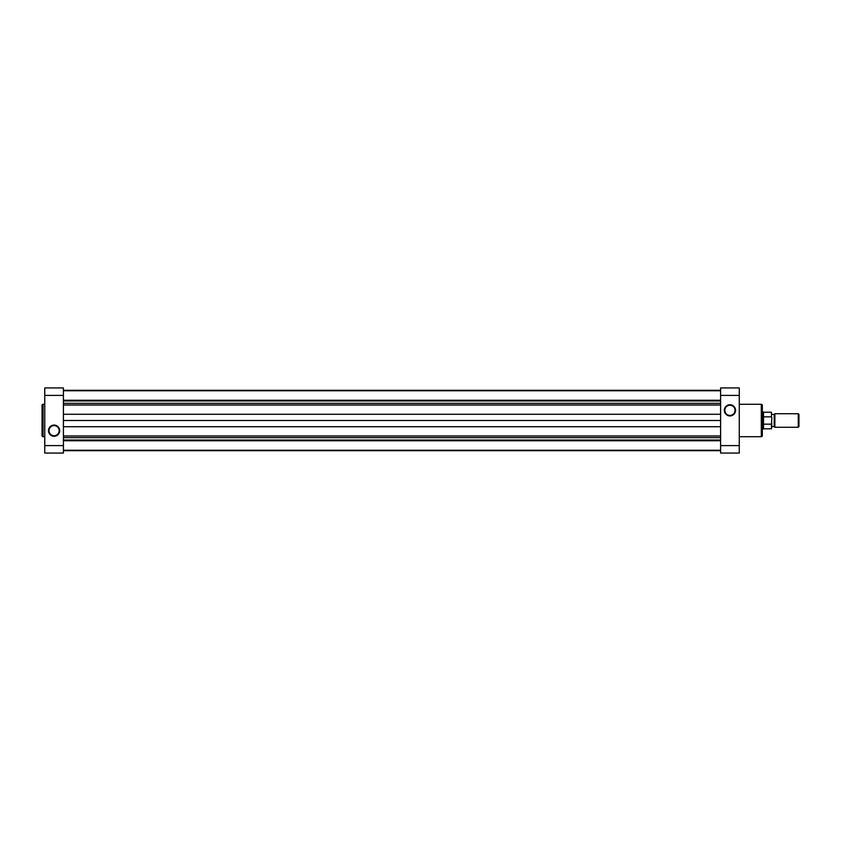 <?xml version="1.0" encoding="UTF-8"?>
<svg xmlns="http://www.w3.org/2000/svg" width="841" height="841" viewBox="0 0 841 841"><rect width="100%" height="100%" fill="white"/><g stroke="black" fill="none" stroke-linecap="round" stroke-linejoin="round"><path stroke-width="1.26" d="M42.05 435.691L42.05 405.309A1.02 1.02 0 0 1 43.07 404.29L43.07 436.71A1.02 1.02 0 0 1 42.05 435.691M54.087 436.29A5.614 5.614 0 0 1 48.473 430.676A5.614 5.614 0 0 1 54.087 425.062A5.614 5.614 0 0 1 59.7 430.676A5.614 5.614 0 0 1 54.087 436.29M54.087 425.599A5.067 5.067 0 0 0 49.02 430.676A5.067 5.067 0 0 0 54.087 435.743A5.067 5.067 0 0 0 59.154 430.676A5.067 5.067 0 0 0 54.087 425.599M44.762 404.29L43.07 404.29M44.762 436.71L43.07 436.71M44.762 395.407L44.762 387.943L63.411 387.943L63.411 395.407L44.762 395.407L44.762 445.593L63.411 445.593L63.411 395.407M63.411 445.593L63.411 453.057L44.762 453.057L44.762 445.593M798.267 413.719L798.95 414.392L798.95 426.608L798.267 427.281L798.267 413.719L774.876 413.719L774.876 427.281L798.267 427.281M771.817 414.392L774.193 414.392L774.193 426.608L774.876 427.281M763.512 412.027L763.512 428.973L763.512 412.027L762.324 412.027M763.681 428.805L771.481 428.805L771.481 424.158L763.681 424.158M763.681 416.842L771.481 416.842L771.481 412.195L771.481 416.842M771.481 424.158L771.817 417.704M771.817 423.296L771.481 428.805M63.411 390.76L720.611 390.76M63.411 390.319L720.611 390.319M63.411 450.681L720.611 450.681M63.411 440.758L720.611 440.758M63.411 440.043L720.611 440.043M63.411 420.5L720.611 420.5M63.411 400.957L720.611 400.957M63.411 400.242L720.611 400.242M729.935 404.71A5.614 5.614 0 0 1 735.549 410.324A5.614 5.614 0 0 1 729.935 415.938A5.614 5.614 0 0 1 724.332 410.324A5.614 5.614 0 0 1 729.935 404.71M729.935 415.401A5.067 5.067 0 0 0 735.013 410.324A5.067 5.067 0 0 0 729.935 405.257A5.067 5.067 0 0 0 724.868 410.324A5.067 5.067 0 0 0 729.935 415.401M762.324 405.309L762.324 435.691A1.02 1.02 0 0 1 761.305 436.71L761.305 404.29A1.02 1.02 0 0 1 762.324 405.309M739.271 436.71L761.305 436.71M739.271 404.29L761.305 404.29M739.271 445.593L739.271 453.057L720.611 453.057L720.611 445.593L739.271 445.593L739.271 395.407L720.611 395.407L720.611 445.593M720.611 395.407L720.611 387.943L739.271 387.943L739.271 395.407M63.411 437.656L720.611 437.656M63.411 435.985L720.611 435.985M63.411 426.723L720.611 426.723M63.411 414.277L720.611 414.277M63.411 405.015L720.611 405.015M63.411 403.344L720.611 403.344M771.817 426.608L774.193 426.608M762.324 428.973L763.512 428.973M763.681 412.195L771.481 412.195M774.193 414.392L774.876 413.719M63.411 450.24L720.611 450.24"/></g></svg>
